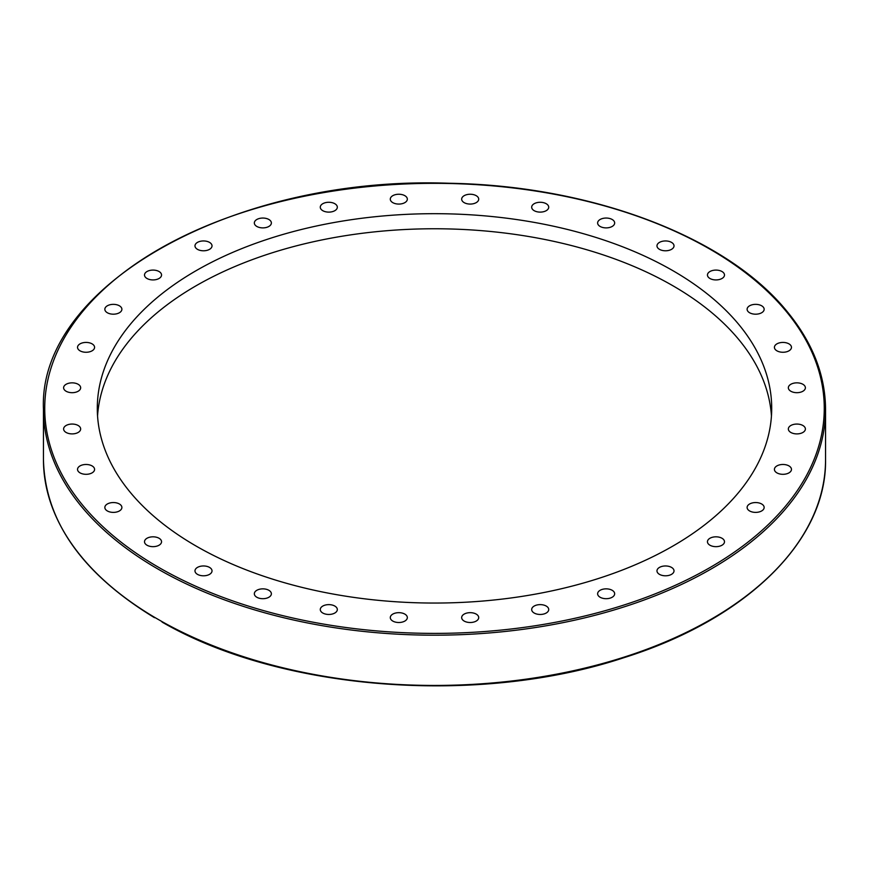 <?xml version="1.0" encoding="UTF-8"?>
<svg xmlns="http://www.w3.org/2000/svg" width="869" height="869" viewBox="0 0 869 869"><rect width="100%" height="100%" fill="white"/><g stroke="black" fill="none" stroke-linecap="round" stroke-linejoin="round"><path stroke-width="1.3" d="M613.232 591.039A8.527 4.921 180 0 1 614.665 593.777A8.527 4.921 180 0 1 608.626 598.48A8.527 4.921 180 0 1 599.056 596.503A8.527 4.921 180 0 1 597.622 593.777A8.527 4.921 180 0 1 603.673 589.063A8.527 4.921 180 0 1 613.232 591.039M548.078 607.659A8.527 4.921 180 0 1 548.719 609.538A8.527 4.921 180 0 1 541.865 614.372A8.527 4.921 180 0 1 532.328 611.428A8.527 4.921 180 0 1 531.676 609.549A8.527 4.921 180 0 1 538.541 604.715A8.527 4.921 180 0 1 548.078 607.659M478.547 616.621A8.527 4.921 180 0 1 478.71 617.587A8.527 4.921 180 0 1 471.02 622.486A8.527 4.921 180 0 1 461.83 618.543A8.527 4.921 180 0 1 461.667 617.587A8.527 4.921 180 0 1 469.358 612.688A8.527 4.921 180 0 1 478.547 616.621M407.333 617.587A8.527 4.921 180 0 1 398.806 622.508A8.527 4.921 180 0 1 390.29 617.587A8.527 4.921 180 0 1 398.806 612.667A8.527 4.921 180 0 1 407.333 617.587M337.161 610.505A8.527 4.921 180 0 1 327.961 614.437A8.527 4.921 180 0 1 320.281 609.549A8.527 4.921 180 0 1 320.444 608.582A8.527 4.921 180 0 1 329.633 604.65A8.527 4.921 180 0 1 337.324 609.538A8.527 4.921 180 0 1 337.161 610.505M270.726 595.656A8.527 4.921 180 0 1 261.189 598.6A8.527 4.921 180 0 1 254.335 593.777A8.527 4.921 180 0 1 254.975 591.887A8.527 4.921 180 0 1 264.513 588.954A8.527 4.921 180 0 1 271.378 593.777A8.527 4.921 180 0 1 270.726 595.656M210.591 573.616A8.527 4.921 180 0 1 201.032 575.582A8.527 4.921 180 0 1 194.982 570.879A8.527 4.921 180 0 1 196.416 568.141A8.527 4.921 180 0 1 205.975 566.175A8.527 4.921 180 0 1 212.025 570.879A8.527 4.921 180 0 1 210.591 573.616M159.049 545.221A8.527 4.921 180 0 1 149.761 546.286A8.527 4.921 180 0 1 144.504 541.735A8.527 4.921 180 0 1 147.002 538.259A8.527 4.921 180 0 1 156.29 537.194A8.527 4.921 180 0 1 161.547 541.735A8.527 4.921 180 0 1 159.049 545.221M118.108 511.559A8.527 4.921 180 0 1 109.353 511.808A8.527 4.921 180 0 1 104.845 507.474A8.527 4.921 180 0 1 108.636 503.379A8.527 4.921 180 0 1 117.391 503.129A8.527 4.921 180 0 1 121.888 507.474A8.527 4.921 180 0 1 118.108 511.559M89.311 473.942A8.527 4.921 180 0 1 77.537 469.401A8.527 4.921 180 0 1 82.794 464.85A8.527 4.921 180 0 1 94.58 469.401A8.527 4.921 180 0 1 89.311 473.942M73.789 433.805A8.527 4.921 180 0 1 63.611 428.982A8.527 4.921 180 0 1 70.465 424.148A8.527 4.921 180 0 1 80.654 428.971A8.527 4.921 180 0 1 73.789 433.805M72.127 392.69A8.527 4.921 180 0 1 63.611 387.77A8.527 4.921 180 0 1 72.127 382.849A8.527 4.921 180 0 1 80.654 387.77A8.527 4.921 180 0 1 72.127 392.69M84.391 352.173A8.527 4.921 180 0 1 77.537 347.35A8.527 4.921 180 0 1 87.715 342.516A8.527 4.921 180 0 1 94.58 347.35A8.527 4.921 180 0 1 84.391 352.173M110.113 313.818A8.527 4.921 180 0 1 104.845 309.277A8.527 4.921 180 0 1 116.631 304.726A8.527 4.921 180 0 1 121.888 309.277A8.527 4.921 180 0 1 110.113 313.818M148.295 279.101A8.527 4.921 180 0 1 144.504 275.006A8.527 4.921 180 0 1 149.012 270.672A8.527 4.921 180 0 1 157.767 270.911A8.527 4.921 180 0 1 161.547 275.006A8.527 4.921 180 0 1 157.05 279.34A8.527 4.921 180 0 1 148.295 279.101M197.48 249.349A8.527 4.921 180 0 1 194.982 245.862A8.527 4.921 180 0 1 200.239 241.321A8.527 4.921 180 0 1 209.527 242.386A8.527 4.921 180 0 1 212.025 245.862A8.527 4.921 180 0 1 206.768 250.413A8.527 4.921 180 0 1 197.48 249.349M255.768 225.701A8.527 4.921 180 0 1 254.335 222.975A8.527 4.921 180 0 1 260.374 218.26A8.527 4.921 180 0 1 269.944 220.237A8.527 4.921 180 0 1 271.378 222.975A8.527 4.921 180 0 1 265.327 227.678A8.527 4.921 180 0 1 255.768 225.701M320.922 209.081A8.527 4.921 180 0 1 320.281 207.202A8.527 4.921 180 0 1 327.135 202.368A8.527 4.921 180 0 1 336.672 205.312A8.527 4.921 180 0 1 337.324 207.202A8.527 4.921 180 0 1 330.459 212.025A8.527 4.921 180 0 1 320.922 209.081M390.453 200.12A8.527 4.921 180 0 1 390.29 199.153A8.527 4.921 180 0 1 397.98 194.265A8.527 4.921 180 0 1 407.17 198.197A8.527 4.921 180 0 1 407.333 199.164A8.527 4.921 180 0 1 399.642 204.052A8.527 4.921 180 0 1 390.453 200.12M461.667 199.153A8.527 4.921 180 0 1 470.194 194.243A8.527 4.921 180 0 1 478.71 199.153A8.527 4.921 180 0 1 470.194 204.074A8.527 4.921 180 0 1 461.667 199.153M531.839 206.235A8.527 4.921 180 0 1 541.039 202.303A8.527 4.921 180 0 1 548.719 207.202A8.527 4.921 180 0 1 548.556 208.158A8.527 4.921 180 0 1 539.367 212.09A8.527 4.921 180 0 1 531.676 207.202A8.527 4.921 180 0 1 531.839 206.235M598.274 221.084A8.527 4.921 180 0 1 607.811 218.141A8.527 4.921 180 0 1 614.665 222.975A8.527 4.921 180 0 1 614.025 224.854A8.527 4.921 180 0 1 604.487 227.797A8.527 4.921 180 0 1 597.622 222.964A8.527 4.921 180 0 1 598.274 221.084M658.409 243.135A8.527 4.921 180 0 1 667.968 241.158A8.527 4.921 180 0 1 674.018 245.862A8.527 4.921 180 0 1 672.584 248.599A8.527 4.921 180 0 1 663.025 250.576A8.527 4.921 180 0 1 656.975 245.862A8.527 4.921 180 0 1 658.409 243.135M709.951 271.53A8.527 4.921 180 0 1 719.239 270.465A8.527 4.921 180 0 1 724.496 275.006A8.527 4.921 180 0 1 721.998 278.482A8.527 4.921 180 0 1 712.71 279.557A8.527 4.921 180 0 1 707.453 275.006A8.527 4.921 180 0 1 709.951 271.53M750.892 305.182A8.527 4.921 180 0 1 759.647 304.932A8.527 4.921 180 0 1 764.155 309.277A8.527 4.921 180 0 1 760.364 313.361A8.527 4.921 180 0 1 751.609 313.611A8.527 4.921 180 0 1 747.112 309.266A8.527 4.921 180 0 1 750.892 305.182M779.689 342.799A8.527 4.921 180 0 1 791.463 347.35A8.527 4.921 180 0 1 786.206 351.891A8.527 4.921 180 0 1 774.42 347.35A8.527 4.921 180 0 1 779.689 342.799M795.211 382.936A8.527 4.921 180 0 1 805.389 387.77A8.527 4.921 180 0 1 798.535 392.592A8.527 4.921 180 0 1 788.346 387.77A8.527 4.921 180 0 1 795.211 382.936M796.873 424.061A8.527 4.921 180 0 1 805.389 428.982A8.527 4.921 180 0 1 796.873 433.903A8.527 4.921 180 0 1 788.346 428.982A8.527 4.921 180 0 1 796.873 424.061M784.609 464.567A8.527 4.921 180 0 1 791.463 469.401A8.527 4.921 180 0 1 781.285 474.224A8.527 4.921 180 0 1 774.42 469.401A8.527 4.921 180 0 1 784.609 464.567M758.887 502.923A8.527 4.921 180 0 1 764.155 507.474A8.527 4.921 180 0 1 752.369 512.015A8.527 4.921 180 0 1 747.112 507.474A8.527 4.921 180 0 1 758.887 502.923M720.705 537.65A8.527 4.921 180 0 1 724.496 541.735A8.527 4.921 180 0 1 719.988 546.08A8.527 4.921 180 0 1 711.233 545.83A8.527 4.921 180 0 1 707.453 541.735A8.527 4.921 180 0 1 711.95 537.4A8.527 4.921 180 0 1 720.705 537.65M671.52 567.403A8.527 4.921 180 0 1 674.018 570.879A8.527 4.921 180 0 1 668.761 575.419A8.527 4.921 180 0 1 659.473 574.355A8.527 4.921 180 0 1 656.975 570.879A8.527 4.921 180 0 1 662.232 566.338A8.527 4.921 180 0 1 671.52 567.403M154.476 617.685C82.001 573.518 44.992 520.835 43.45 459.668A391.05 225.766 180 0 0 154.997 617.566L162.981 622.161M97.556 415.914A337.205 194.678 180 0 1 434.5 228.764A337.205 194.678 180 0 1 771.444 415.914M196.068 546.036A337.205 194.678 180 0 1 97.295 408.365A337.205 194.678 180 0 1 434.522 213.687A337.205 194.678 180 0 1 771.705 408.387A337.205 194.678 180 0 1 563.525 588.237A337.205 194.678 180 0 1 196.068 546.036M162.09 622.085C280.73 690.79 478.135 706.008 623.736 657.746C746.308 619.423 826.832 540.724 825.55 459.668A391.05 225.766 180 0 1 586.108 667.783A391.05 225.766 180 0 1 161.004 621.042M157.984 569.065A391.05 225.766 0 0 0 584.153 618A391.05 225.766 0 0 0 825.55 409.418C825.365 374.963 812.482 342.245 786.89 311.243C726.462 236.672 591.072 185.499 448.947 183.261C235.26 175.386 37.801 284.945 43.45 409.418A391.05 225.766 0 0 0 157.984 569.065M158.897 567.49A389.768 225.028 180 0 1 333.62 191.006A389.768 225.028 180 0 1 810.983 466.61A389.768 225.028 180 0 1 158.897 567.49M825.55 459.668L825.55 409.418M43.45 459.668L43.45 409.418"/></g></svg>

